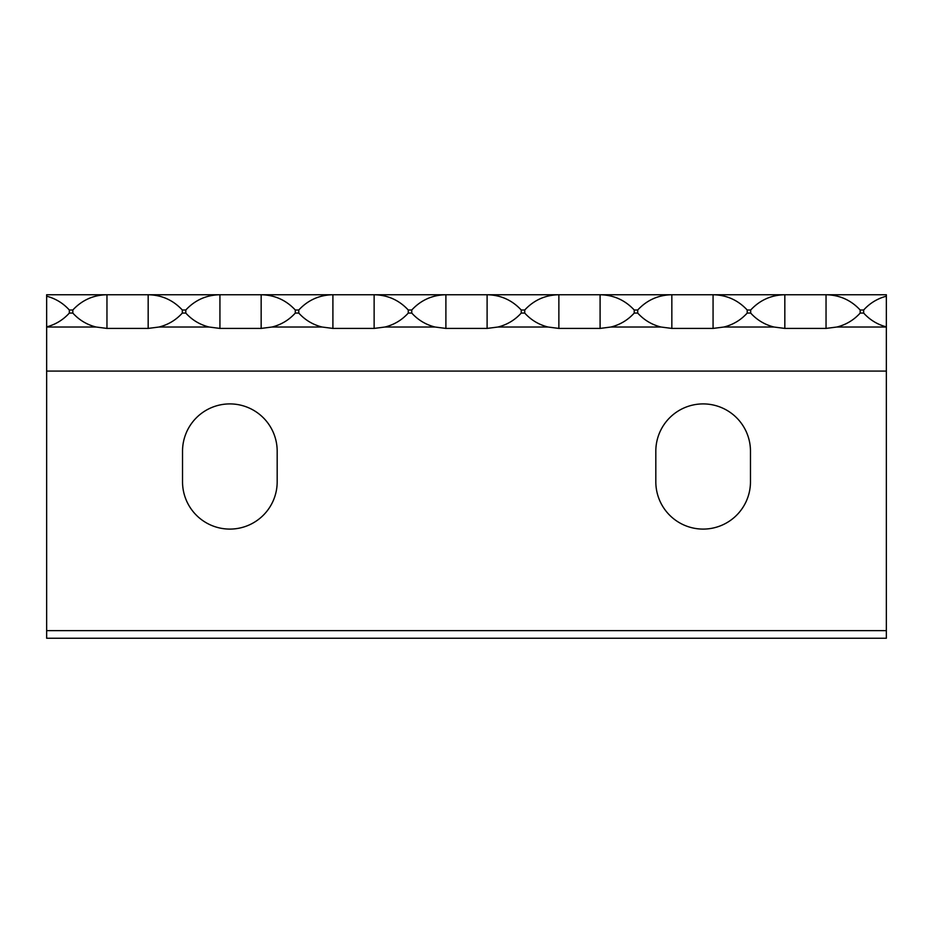 <?xml version="1.0" encoding="UTF-8"?>
<svg xmlns="http://www.w3.org/2000/svg" width="933" height="933" viewBox="0 0 933 933"><rect width="100%" height="100%" fill="white"/><g stroke="black" fill="none" stroke-linecap="round" stroke-linejoin="round"><path stroke-width="1.4" d="M46.65 638.254L46.65 371.077L886.35 371.077L886.35 638.254L46.65 638.254M886.35 296.193L886.35 326.877C877.428 324.509 869.859 319.902 863.666 313.068L863.666 310.013C869.859 303.167 877.428 298.572 886.35 296.193L886.35 294.746L46.65 294.746L46.65 371.077M886.35 326.877L886.35 371.077M655.817 481.766L655.817 451.234A47.326 47.326 0 0 1 703.144 403.907A47.326 47.326 0 0 1 750.47 451.234L750.47 481.766A47.326 47.326 0 0 1 703.144 529.093A47.326 47.326 0 0 1 655.817 481.766M182.53 481.766L182.53 451.234A47.326 47.326 0 0 1 229.856 403.907A47.326 47.326 0 0 1 277.183 451.234L277.183 481.766A47.326 47.326 0 0 1 229.856 529.093A47.326 47.326 0 0 1 182.53 481.766M886.35 630.626L46.65 630.626M863.666 313.068L860.179 313.068C853.835 320.054 846.079 324.707 836.924 327.016L826.043 328.416L784.828 328.416L773.947 327.016C764.792 324.707 757.036 320.054 750.68 313.068L747.205 313.068C740.86 320.054 733.105 324.707 723.938 327.016L713.069 328.416L671.842 328.416L660.972 327.016C651.805 324.707 644.062 320.054 637.705 313.068L634.23 313.068C627.874 320.054 620.118 324.707 610.963 327.016L600.094 328.416L558.867 328.416L547.998 327.016C538.831 324.707 531.075 320.054 524.731 313.068L521.244 313.068C514.899 320.054 507.144 324.707 497.989 327.016L487.108 328.416L445.892 328.416L435.011 327.016C425.856 324.707 418.101 320.054 411.756 313.068L408.269 313.068C401.925 320.054 394.169 324.707 385.002 327.016L374.133 328.416L332.906 328.416L322.037 327.016C312.882 324.707 305.126 320.054 298.77 313.068L295.294 313.068C288.938 320.054 281.195 324.707 272.028 327.016L261.158 328.416L219.931 328.416L209.062 327.016C199.895 324.707 192.14 320.054 185.795 313.068L182.32 313.068C175.964 320.054 168.208 324.707 159.053 327.016L148.172 328.416L106.957 328.416L96.076 327.016C86.921 324.707 79.165 320.054 72.821 313.068L69.334 313.068C63.141 319.902 55.572 324.509 46.65 326.877M46.65 296.193C55.572 298.572 63.141 303.167 69.334 310.013L69.334 313.068M69.334 310.013L72.821 310.013L72.821 313.068M106.957 328.416L106.957 294.746C93.417 295.003 82.034 300.099 72.821 310.013M219.931 328.416L219.931 294.746C206.391 295.003 195.02 300.099 185.795 310.013L182.32 310.013C173.095 300.099 161.712 295.003 148.172 294.746L148.172 328.416M332.906 328.416L332.906 294.746C319.378 295.003 307.995 300.099 298.77 310.013L295.294 310.013C286.069 300.099 274.699 295.003 261.158 294.746L261.158 328.416M445.892 328.416L445.892 294.746C432.352 295.003 420.97 300.099 411.756 310.013L408.269 310.013C399.056 300.099 387.673 295.003 374.133 294.746L374.133 328.416M558.867 328.416L558.867 294.746C545.327 295.003 533.944 300.099 524.731 310.013L521.244 310.013C512.03 300.099 500.648 295.003 487.108 294.746L487.108 328.416M671.842 328.416L671.842 294.746C658.301 295.003 646.931 300.099 637.705 310.013L634.23 310.013C625.005 300.099 613.622 295.003 600.094 294.746L600.094 328.416M784.828 328.416L784.828 294.746C771.288 295.003 759.905 300.099 750.68 310.013L747.205 310.013C737.98 300.099 726.609 295.003 713.069 294.746L713.069 328.416M863.666 310.013L860.179 310.013C850.966 300.099 839.583 295.003 826.043 294.746L826.043 328.416M860.179 313.068L860.179 310.013M750.68 313.068L750.68 310.013M747.205 313.068L747.205 310.013M637.705 313.068L637.705 310.013M634.23 313.068L634.23 310.013M524.731 313.068L524.731 310.013M521.244 313.068L521.244 310.013M411.756 313.068L411.756 310.013M408.269 313.068L408.269 310.013M298.77 313.068L298.77 310.013M295.294 313.068L295.294 310.013M185.795 313.068L185.795 310.013M182.32 313.068L182.32 310.013M836.924 327.016L886.35 327.016M46.65 327.016L96.076 327.016M159.053 327.016L209.062 327.016M272.028 327.016L322.037 327.016M385.002 327.016L435.011 327.016M497.989 327.016L547.998 327.016M610.963 327.016L660.972 327.016M723.938 327.016L773.947 327.016"/></g></svg>
